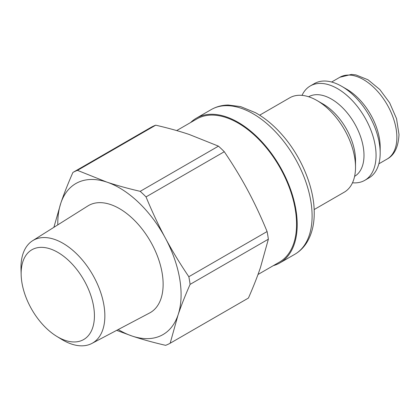 <?xml version="1.0" encoding="UTF-8"?>
<svg xmlns="http://www.w3.org/2000/svg" width="420" height="420" viewBox="0 0 420 420"><rect width="100%" height="100%" fill="white"/><g stroke="black" fill="none" stroke-linecap="round" stroke-linejoin="round"><path stroke-width="0.63" d="M155.726 125.181C168.231 128.074 179.387 131.166 189.194 134.458L218.463 146.15L140.201 191.336C127.696 188.444 116.54 185.351 106.733 182.065L77.469 170.368L155.726 125.181A98.27 56.737 -120 0 0 151.163 127.276L72.902 172.457C67.967 183.682 63.945 193.893 60.837 203.096A87.192 50.337 -120 0 0 57.797 224.868M224.291 151.72C233.268 165.013 241.106 177.912 247.795 190.417C254.504 202.902 260.941 216.61 267.094 231.541L188.832 276.722C179.855 263.424 172.022 250.525 165.333 238.025C158.618 225.535 152.187 211.827 146.029 196.901L224.291 151.72A98.27 56.737 -120 0 0 218.463 146.15M268.359 239.201L260.495 267.414C257.387 276.617 253.365 286.834 248.43 298.053L170.168 343.235L178.033 315.021C181.141 305.818 185.162 295.601 190.097 284.382L268.359 239.201A98.27 56.737 -120 0 0 267.094 231.541M116.666 330.362L132.137 336.058C141.944 339.344 153.101 342.437 165.606 345.329A98.27 56.737 -120 0 0 170.168 343.235M118.225 329.537A87.192 50.337 -120 0 0 132.137 336.058A87.192 50.337 -120 0 0 178.033 315.021A87.192 50.337 -120 0 0 165.333 238.025A87.192 50.337 -120 0 0 106.733 182.065A87.192 50.337 -120 0 0 60.837 203.096L53.881 227.33M190.097 284.382A98.27 56.737 -120 0 0 188.832 276.722M77.469 170.368A98.27 56.737 -120 0 0 72.902 172.457M146.029 196.901A98.27 56.737 -120 0 0 140.201 191.336M56.605 336.268L61.572 339.318A59.315 34.246 -120 0 0 91.917 343.418A59.315 34.246 -120 0 0 102.779 329.758A59.315 34.246 -120 0 0 84.473 262.589A59.315 34.246 -120 0 0 32.618 240.713A59.315 34.246 -120 0 0 21 269.042L21.157 274.869A51.823 29.92 60 0 1 62.968 255.764A51.823 29.92 60 0 1 92.61 327.915A51.823 29.92 60 0 1 56.605 336.268A51.823 29.92 60 0 1 21.157 274.869M91.917 343.418L149.646 312.958A61.798 35.679 -120 0 0 160.965 298.725A61.798 35.679 -120 0 0 141.892 228.743A61.798 35.679 -120 0 0 87.864 205.947L32.618 240.713M176.678 130.578L196.791 118.965A82.651 47.717 60 0 1 268.7 150.691A82.651 47.717 60 0 1 293.664 243.584A82.651 47.717 60 0 1 279.442 262.117L257.995 274.496M314.149 209.564L344.227 192.203A54.495 31.463 -120 0 0 355.514 167.255A54.495 31.463 -120 0 0 316.979 100.517A54.495 31.463 -120 0 0 289.732 97.818L259.66 115.18M273.299 265.661A83.559 48.242 -120 0 0 279.893 262.904A83.559 48.242 -120 0 0 297.203 224.653A83.559 48.242 -120 0 0 260.726 140.564A83.559 48.242 -120 0 0 196.34 118.178A83.559 48.242 -120 0 0 190.649 122.509M352.49 182.784A54.495 31.463 -120 0 0 364.781 180.338L368.886 177.965A54.495 31.463 -120 0 0 380.173 153.017L380.173 147.084A47.229 27.268 -120 0 0 346.778 89.245L341.644 86.279A54.495 31.463 -120 0 0 314.396 83.58L310.286 85.953A54.495 31.463 -120 0 0 302.022 95.366M380.173 153.017A54.495 31.463 -120 0 0 341.644 86.279M364.781 180.338A54.495 31.463 -120 0 0 376.063 155.39A54.495 31.463 -120 0 0 352.275 100.548A54.495 31.463 -120 0 0 310.286 85.953M354.601 176.353A45.959 26.534 -120 0 0 363.993 155.39A45.959 26.534 -120 0 0 344.017 109.232A45.959 26.534 -120 0 0 308.647 96.758M355.514 167.255L355.514 160.282A45.959 26.534 -120 0 0 323.017 104.002L316.979 100.517M294.793 254.299C299.88 251.328 304.012 247.202 307.183 241.92C311.903 233.888 314.249 224.275 314.228 213.082C314.401 188.118 301.76 157.316 282.728 135.508C274.265 125.732 265.183 118.125 255.476 112.691L240.655 106.617L228.244 105.032C222.049 105.126 216.379 106.643 211.239 109.578A83.559 48.242 60 0 1 275.625 131.959A83.559 48.242 60 0 1 312.102 216.048A83.559 48.242 60 0 1 294.793 254.299L279.893 262.904M387.093 159.065C394.427 155.169 398.396 146.974 399 134.479L396.543 118.671L389.629 102.785L379.817 89.528L368.02 79.784L355.945 74.923L351.451 74.424L339.864 77.264A47.229 27.268 60 0 1 376.257 89.917A47.229 27.268 60 0 1 396.874 137.445A47.229 27.268 60 0 1 387.093 159.065L378.851 163.821M211.239 109.578L196.34 118.178M339.864 77.264L331.621 82.021"/></g></svg>
